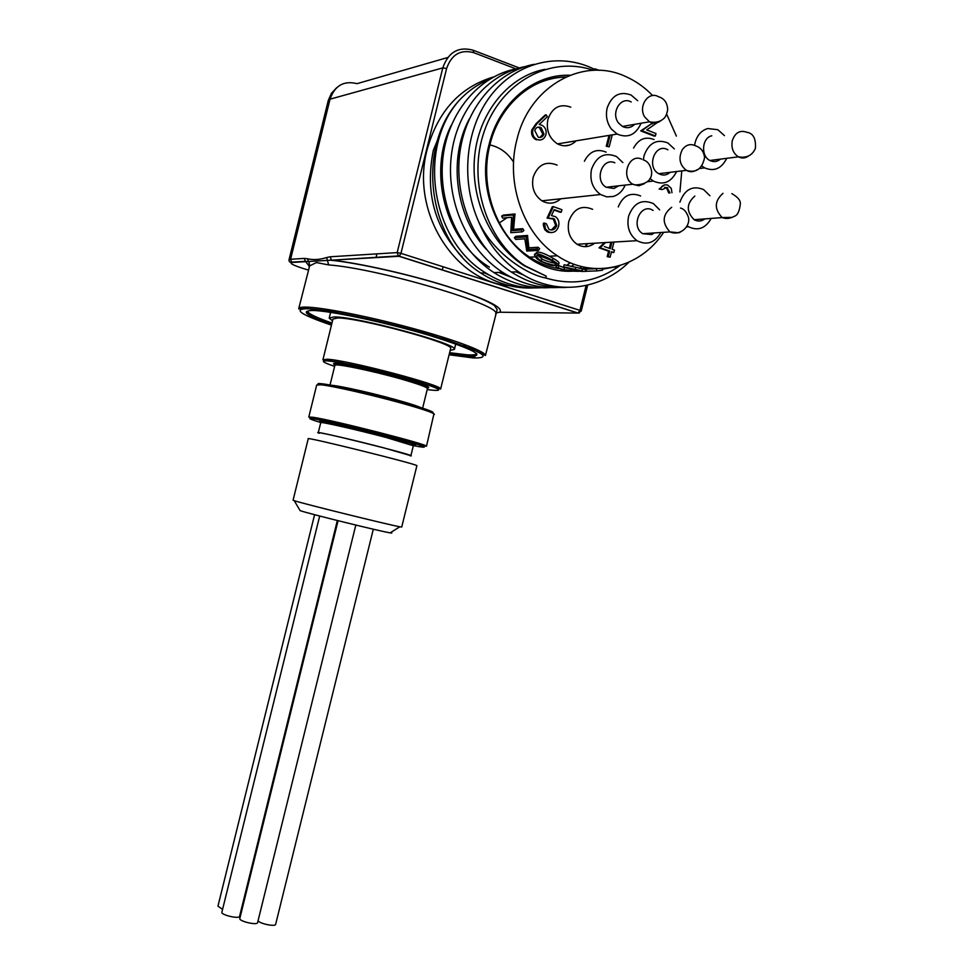 <?xml version="1.0" encoding="UTF-8"?>
<svg xmlns="http://www.w3.org/2000/svg" width="974" height="974" viewBox="0 0 974 974"><rect width="100%" height="100%" fill="white"/><g stroke="black" fill="none" stroke-linecap="round" stroke-linejoin="round"><path stroke-width="1.46" d="M545.55 287.354C524.511 289.668 504.532 284.846 485.624 272.878C430.898 240.213 417.067 147.293 459.363 100.237C415.472 147.622 427.976 240.59 480.839 273.037C497.373 283.86 514.905 288.828 533.435 287.927M562.035 287.22C541.167 289.205 521.382 284.238 502.681 272.343C467.276 249.514 445.982 201.423 451.279 156.01C456.404 110.573 487.791 73.659 525.083 66.597M516.232 68.85C479.171 75.862 448.04 112.473 442.963 157.447C437.728 202.495 458.924 250.014 493.976 272.598C511.581 283.811 530.233 288.815 549.933 287.622M629.034 262.152C599.387 291.165 553.573 295.974 518.485 271.783C500.21 259.218 486.525 241.576 477.43 218.846C460.483 177.913 466.096 127.46 490.993 95.318C515.976 63.127 556.592 52.511 590.755 67.559L594.785 69.458M534.105 64.308C496.533 71.358 464.854 108.577 459.631 154.44C454.237 200.315 475.641 248.906 511.289 272.002C528.639 283.13 547.047 288.28 566.515 287.427M571.495 266.328L574.222 264.295M593.239 244.243L593.921 243.257M451.242 125.317C427.391 172.252 445.593 240.834 489.386 267.132M498.895 272.44L511.033 277.213M579.299 268.41L582.05 266.657M469.176 119.193C448.028 158.75 455.369 216.216 486.379 249.381M516.11 271.868L523.89 275.192M410.151 455.832C424.457 457.403 302.439 427.123 319.289 433.296M401.726 527.019L399.851 526.788C388.711 524.84 302.354 503.497 294.221 500.673L293.077 500.21L308.234 438.763C303.352 435.926 419.1 464.635 416.884 465.706L416.872 465.767M299.87 510.206L300.126 510.632C307.26 513.298 380.323 531.354 390.124 532.863L391.792 533.046L390.635 532.534M258.073 920.649C259.072 923.535 275.24 926.992 275.63 924.399L275.654 924.302M314.59 514.686L217.957 906.173L222.571 909.387M338.063 520.7L239.835 918.409C238.387 921.1 257.026 925.617 257.574 922.695L257.599 922.585M565.76 77.007C550.225 77.457 535.907 82.607 522.831 92.469M565.906 76.934C531.731 77.08 499.199 105.533 489.91 144.846C478.867 187.264 496.947 236.414 529.686 257.148C538.744 263.041 548.338 266.876 558.455 268.629M582.111 268.702L587.066 267.692M410.809 455.686L383.817 447.857C355.656 440.455 319.155 432.018 318.34 432.675M450.158 350.482L454.432 349.349C458.669 344.114 356.521 316.465 334.119 316.915L329.2 318.084L332.524 320.848M599.302 70.335L594.919 68.837L598.742 70.311M619.89 265.61C597.111 281.803 572.408 285.942 545.781 278.016C524.901 274.181 490.397 250.281 477.43 218.846M544.843 69.337C509.451 75.935 479.585 111.219 474.813 154.671C469.87 198.185 490.312 244.097 524.255 265.78L546.244 276.153L545.781 278.016M593.349 70.323C550.785 55.348 501.5 81.706 484.468 130.711C467.045 179.52 485.856 240.128 524.949 265.756L546.244 276.153M459.363 100.237C468.117 90.935 478.064 84.02 489.216 79.478M495.62 314.31L495.742 313.847C502.389 305.215 378.594 268.52 328.664 264.916L316.416 262.566L309.647 265.89L298.799 308.381M450.609 348.68L450.67 348.436C454.578 343.505 358.809 317.573 337.637 317.962L332.962 319.046L322.978 359.552M594.919 68.837L594.603 70.286M495.973 312.91L499.711 312.228L577.862 313.068L399.048 256.284L292.297 262.432C288.913 263.065 292.76 265.147 303.839 268.69L308.259 270.042M328.664 264.916L326.631 257.55L330.21 256.783L397.173 252.607L442.78 67.9L330.028 99.178L290.593 259.254L304.265 258.402L305.312 261.312M304.265 258.402L307.37 258.743L309.087 262.554M309.038 266.681L309.099 262.59L309.647 265.89M499.711 312.228C504.069 307.772 486.525 299.115 447.066 286.259C409.348 274.412 360.258 263.309 331.976 260.143L398.342 255.931L397.173 252.607L400.959 253.35L579.932 310.377L586.105 285.492M331.282 259.802L330.21 256.783M292.297 262.432L291.664 262.128C289.899 262.493 289.01 261.75 288.998 259.9L290.593 259.254L291.664 262.128L305.349 261.336L309.123 265.963M704.835 218.894C701.39 221.463 697.822 221.731 694.121 219.71C686.122 211.468 686.366 203.59 694.839 196.054M720.48 159.127C717.181 161.867 713.638 162.317 709.888 160.479C700.549 156.096 701.95 137.724 711.775 135.788M654.309 232.932L651.63 234.551L642.779 233.699C630.141 226.321 640.855 202.178 653.079 210.445M618.563 185.839L613.961 188.481L606.193 187.252C593.945 180.458 602.261 156.948 614.85 162.78M634.622 124.355C630.982 127.923 626.927 128.629 622.447 126.437L618.746 123.223C610.308 113.276 620.669 95.695 631.225 101.978M670.197 172.313C666.642 175.357 662.819 175.819 658.765 173.701C645.847 166.98 655.332 142.18 667.884 149.813M622.873 162.585L616.603 156.607C604.915 151.798 596.563 156.023 591.535 169.281C589.489 180.153 592.496 188.566 600.544 194.508L606.668 196.845L613.06 196.517C618.575 194.885 622.617 191.074 625.162 185.084M637.69 100.724L631.128 95.05C619.841 90.935 611.855 95.233 607.179 107.944C605.451 115.748 606.839 122.773 611.355 129.006L617.139 134.059C627.865 138.503 635.839 134.899 641.075 123.248M724.437 135.617L717.814 129.7L707.733 128.531C701.475 130.419 697.274 135.069 695.132 142.496L694.584 145.321M701.791 165.921L704.616 167.869C714.149 171.826 721.527 168.648 726.738 158.336M687.242 225.895L688.557 226.772C697.956 231.203 705.505 228.415 711.203 218.419M709.912 195.737L703.545 189.528C692.551 185.17 684.661 189.382 679.889 202.178M659.641 209.873L653.444 203.627C641.939 198.72 633.66 202.921 628.595 216.191C626.574 226.723 629.387 234.88 637.008 240.688C646.858 245.655 654.808 242.928 660.859 232.506M674.325 148.9L667.86 142.947C656.707 138.698 648.769 142.947 644.033 155.706L643.339 159.919M649.901 178.437L653.311 181.042C663.343 185.498 671.11 182.333 676.626 171.534M679.913 191.939L681.776 170.913M676.37 136.092L666.666 114.177M652.665 95.574C644.812 87.441 635.973 81.159 626.16 76.751C583.426 56.139 529.503 85.882 516.963 139.44C505.238 183.136 523.537 234.271 557.396 255.809C592.776 279.891 639.857 268.58 663.659 232.323M503.412 215.096L514.954 213.976L513.59 229.389L522.734 228.659L523.915 230.473L522.381 231.812L510.778 232.701L511.654 217.263L502.608 218.103L501.683 216.058L503.412 215.096M515.83 236.305L527.47 235.465L528.882 247.81L538.123 247.262L539.645 248.662L538.488 250.403L526.751 251.048L524.852 238.813L515.721 239.434L514.394 237.741L515.83 236.305M534.714 254.251L537.307 251.998C540.241 252.059 544.259 253.459 549.373 256.199L553.22 258.341C557.031 260.545 558.979 262.116 559.064 263.065L559.003 263.236M558.224 265.452L564.323 267.704L570.131 268.58M556.02 267.144L563.983 269.822L579.883 270.906L564.506 267.448L563.593 266.864L564.153 264.77L582.123 268.702L582.196 270.991L580.321 271.222C575.719 271.49 569.814 271.028 562.643 269.835L556.02 267.144L556.373 265.805M582.306 269.287L585.435 269.201M587.31 271.222L585.423 271.308L585.435 269.141L597.366 268.678M592.557 268.398L589.867 268.495M606.157 152.139C596.794 148.34 589.526 151.36 584.388 161.221M592.606 209.313C581.563 204.723 573.637 208.68 568.853 221.195C566.965 231.106 569.693 238.8 577.022 244.255C583.097 247.761 588.978 247.408 594.664 243.208M640.612 195.957C630.482 191.915 623.019 195.567 618.247 206.914M654.041 139.538C645.372 136.202 638.554 139.038 633.587 148.06M570.764 107.164C559.94 103.329 552.319 107.396 547.899 119.364C545.964 130.187 549.178 138.369 557.53 143.909C564.384 147.208 570.594 146.185 576.145 140.828M557.116 165.117C545.915 160.625 537.94 164.618 533.192 177.098C531.268 187.325 534.178 195.238 541.897 200.827C548.63 204.503 554.937 203.834 560.805 198.793M540.156 140.013L535.383 139.355C532.206 137.2 531 134.071 531.792 129.956L535.98 123.759L545.123 115.042L546.207 114.835L547.327 116.71L539.231 124.441L542.311 125.415C545.489 127.509 546.682 130.577 545.915 134.631C544.369 139.087 541.532 140.743 537.404 139.611L536.455 139.172C533.265 137.017 532.072 133.876 532.863 129.749L537.051 123.552L546.207 114.835M561.304 212.162L554.218 209.641L551.467 215.595L555.46 216.678C558.479 218.967 559.526 222.145 558.589 226.199C556.921 231.337 553.78 233.322 549.153 232.153L545.513 229.085L544.503 223.107L546.377 223.764L548.898 229.231L549.896 229.718C553.22 230.509 555.509 229.085 556.751 225.457L554.401 218.98L548.155 217.969L553.378 206.646L561.937 209.69L561.304 212.162L560.22 212.271L554.023 210.067M551.54 232.603L548.082 232.238L544.783 229.73L543.334 225.262L543.431 223.192L544.503 223.107M551.357 230.01L555.667 225.542L553.317 219.077L547.071 218.066L552.295 206.756L553.378 206.646M668.809 193.071L666.557 187.921L664.694 187.349M669.99 192.949L667.093 187.507L662.064 189.577L659.13 189.041L664.67 184.853M613.985 242.063L612.135 249.307L614.448 250.111L613.827 252.546L611.514 251.73L610.114 257.197L607.179 256.625L608.58 251.158L598.998 247.81L604.477 242.623M613.827 252.546L611.404 252.144M657.109 122.712L646.76 129.932L655.989 133.535L655.38 135.958L654.211 136.141L640.709 130.881L652.653 122.955M612.244 134.862L609.2 146.794L606.254 146.27L609.018 135.398M501.683 216.058L513.213 214.95L514.954 213.976M513.213 214.95L515.161 214.45M513.42 215.424L512.044 230.68L513.59 229.389M512.044 230.68L521.163 229.961L522.734 228.659M521.163 229.961L522.381 231.812M514.394 237.741L526.021 236.913L527.47 235.465M526.021 236.913L527.762 235.854M526.325 237.315L527.689 249.514L528.882 247.81M527.689 249.514L536.918 248.979L538.123 247.262M536.918 248.979L538.488 250.403M552.355 260.302C556.288 262.566 558.297 264.173 558.406 265.135L556.678 265.792C553.975 265.013 554.291 267.546 540.046 260.947L536.613 258.536L534.361 254.847L536.224 253.8C536.759 253.118 540.765 254.518 548.216 257.988L552.355 260.302L553.22 258.341M536.224 253.8L537.307 251.998M554.839 265.025L556.215 264.478L551.199 260.399L537.855 255.066L536.418 255.882L537.928 258.475L541.167 260.837C541.106 261.957 556.799 266.34 554.839 265.025L555.411 263.272M537.66 255.091L542.019 258.901L541.167 260.837M542.019 258.901C541.276 259.364 553.95 263.723 555.095 262.992M563.983 269.822L564.323 267.704M558.358 267.667L558.881 265.585M578.495 271.076L578.532 270.431M563.593 266.864L575.281 269.396L575.646 267.253M575.281 269.396L581.965 270.869L582.123 268.702M582.744 271.417L581.454 271.466L582.257 271.429L582.257 269.981M582.257 271.429L586.494 271.32M585.423 271.308L586.324 271.247L586.36 269.092M586.324 271.247L596.66 270.918L596.538 268.751M596.66 270.918L602.407 270.224L602.224 268.629M588.247 271.21L589.538 271.198M602.297 269.262L614.728 266.961M614.789 267.193L616.53 266.535M609.2 146.794L606.254 146.27M607.374 146.1L610.15 135.216M655.38 135.958L641.866 130.686L650.924 124.112M652.093 123.905L653.384 123.065M641.866 130.686L640.709 130.881M540.448 127.387C537.709 126.547 535.81 127.606 534.75 130.565L538.147 137.151C540.899 137.979 542.847 136.944 543.979 134.047L541.179 127.728L537.575 127.253M532.863 129.749L531.792 129.956M537.404 139.611L536.333 139.793M543.979 134.047L542.908 134.242L539.377 127.594M539.949 137.456L542.908 134.242M548.155 217.969L547.071 218.066M553.074 218.359L552.002 218.456M556.751 225.457L555.667 225.542M549.153 232.153L548.082 232.238M610.114 257.197L608.3 256.576L609.7 251.097L600.106 247.749L605.597 242.55M604.306 246.556L610.321 248.674L611.976 242.173M600.106 247.749L598.998 247.81M609.7 251.097L608.58 251.158M608.3 256.576L607.179 256.625M609.31 248.309L610.856 242.246M667.093 187.507L665.912 187.629M662.064 189.577L660.299 188.919C661.991 185.462 664.451 184.183 667.677 185.084L671.269 188.384L671.95 192.755M660.299 188.919L659.13 189.041M319.679 516.025L221.889 912.151C220.441 914.817 239.02 919.261 239.567 916.376L239.592 916.266M241.223 909.655L241.978 909.765M507.052 217.689L499.272 222.985M489.898 144.919C499.759 147.135 507.649 152.869 513.578 162.134M445.288 121.093L433.357 150.252C424.932 192.195 434.562 227.746 462.236 256.905M484.735 272.915L488.424 274.631M566.99 265.33L570.277 262.749M585.459 246.666L587.614 243.622M328.043 311.035L327.24 310.718M327.459 359.236C348.278 360.234 444.168 385.607 440.613 389.089L417.042 381.297L381.418 371.544L340.778 362.572L322.918 359.771L327.459 359.236M427.221 389.588C447.687 392.218 440.638 388.407 406.085 378.131C353.927 363.168 299.371 354.548 334.63 366.37M427.452 388.663L427.489 388.529C426.673 387.007 417.785 383.817 400.838 378.947C371.313 370.51 333.047 362.754 334.861 365.457L329.906 385.521M335.397 365.067C323.989 359.662 366.857 367.734 401.702 377.717C423.52 384.048 432.139 387.506 427.549 388.066M434.355 414.413L434.392 414.279C433.333 412.684 422.046 408.885 400.533 402.883C371.313 394.774 332.548 385.972 321.152 384.803L316.696 385.01L308.819 416.933M318.802 384.608C310.669 380.189 360.636 390.452 400.302 401.519C424.956 408.447 435.743 412.306 432.675 413.086M329.869 385.667C327.97 383.33 366.163 391.39 395.736 399.632C412.708 404.38 421.632 407.4 422.497 408.703L427.537 388.163L427.221 386.775L423.033 384.596C412.854 380.944 397.063 376.39 375.66 370.96L338.806 363.74L335.482 363.899L334.873 365.335M413.366 445.581L419.222 446.701C431.251 448.539 422.01 445.337 391.511 437.082C362.657 429.412 325.474 420.695 314.005 418.869C306.725 417.761 308.977 418.978 320.75 422.509M313.141 417.286C333.473 420.232 429.522 444.826 426.478 446.262L365.226 430.313L312.337 418.382L308.795 417.042L313.141 417.286M414.851 444.668L412.854 444.266M449.111 354.767L473.425 357.969C494.597 358.274 480.925 350.798 432.407 335.543C385.801 321.603 324.464 308.661 306.323 308.721C292.93 309.379 301.307 314.858 331.464 325.133M305.446 307.09C321.103 307.09 367.283 316.1 410.772 327.861C454.322 339.609 485.88 351.517 485.429 355.498L472.524 349.167L445.471 339.512L397.355 325.852C370.388 319.241 347.158 314.261 327.666 310.913L306.798 308.551L298.677 308.88C298.616 307.674 300.869 307.078 305.446 307.09M474.813 357.068L463.868 355.948M573.272 271.125C519.592 275.155 472 206.476 489.106 144.359C498.822 103.11 533.789 73.756 569.839 75.266M320.982 421.779C318.802 420.89 319.606 420.744 323.405 421.352C343.213 424.372 431.117 447.346 413.305 444.801M413.341 445.763L386.361 437.545C356.715 429.656 318.668 421.072 320.738 422.692L318.267 432.687M449.282 354.061L467.995 356.374C487.524 356.594 474.691 349.617 429.522 335.433C386.228 322.491 329.322 310.475 312.277 310.475C300.077 310.937 306.542 315.588 331.635 324.427C313.08 317.78 305.032 313.385 307.504 311.169C308.137 313.604 316.294 317.573 331.976 323.064M449.611 352.698L467.216 354.828C473.072 355.181 476.213 354.767 476.627 353.586M465.596 346.513L463.49 345.648M516.622 285.93C459.034 287.72 409.226 214.852 427.245 149.18C438.069 111.012 460.203 86.93 493.648 76.922M564.616 145.832L569.863 144.98M307.37 258.743C313.178 260.131 319.594 259.741 326.631 257.55M292.699 262.408L291.141 261.653M447.723 57.527L357.032 83.654C343.822 80.379 334.825 85.554 330.028 99.178L328.238 100.602L289.047 259.741M473.717 50.429L519.264 67.949M446.603 68.509L442.78 67.9C448.284 52.182 458.401 46.289 473.133 50.21L473.754 52.669C460.568 49.187 451.522 54.459 446.603 68.509L400.959 253.35L399.218 256.247L398.342 255.931L578.057 313.044L579.932 310.377L581.247 311.01L587.663 285.126M515.989 68.898L473.754 52.669M581.247 311.01L577.862 313.068L579.506 312.91M732.314 217.36L722.233 217.579C714.112 209.13 714.368 201.046 723.012 193.327M748.276 156.193C745.086 158.348 741.798 158.567 738.402 156.838C733.081 153.283 731.048 147.878 732.302 140.609C735.151 132.586 740.009 129.81 746.875 132.294C753.194 133.231 756.043 138.564 755.422 148.304C752.354 155.414 746.681 158.263 738.402 156.838L709.888 160.479M680.802 231.8L678.951 232.786L669.942 231.909C661.748 222.815 662.344 214.597 671.695 207.267M644.277 183.721L638.822 185.791L632.783 184.22C620.316 177.231 628.839 153.101 641.647 159.103M660.664 120.813C657.133 123.479 653.396 123.808 649.463 121.799L644.654 116.917C637.897 106.19 648.501 90.704 658.448 96.706C664.378 98.471 667.446 102.867 667.665 109.879C666.715 114.676 665.23 117.72 663.221 118.998C659.666 122.006 655.088 122.943 649.463 121.799L622.447 126.437M696.982 169.78C693.549 172.13 689.994 172.325 686.341 170.353C679.596 164.947 678.245 158.044 682.299 149.667C686.013 144.7 690.469 143.422 695.679 145.857C700.89 147.622 703.861 151.542 704.579 157.642C702.144 169.013 696.069 173.25 686.341 170.353L658.765 173.701M603.125 269.238L603.016 268.593M537.051 123.552L535.98 123.759M480.839 273.037L485.6 272.878M493.988 272.598L502.608 272.318M511.301 272.026L518.485 271.783M401.714 527.056L416.884 465.706M390.124 532.863L399.851 526.788M300.126 510.632L294.221 500.673M275.63 924.399L373.31 529.211M257.574 922.695L355.814 525.059M433.954 413.792L426.478 446.262M410.87 455.735L413.353 445.69L411.174 443.426L363.046 430.228L338.526 424.481L321.956 421.474L320.738 422.631M449.294 354.012L467.703 356.241C474.728 356.374 477.698 355.449 476.639 353.465M587.164 243.646L585.045 246.666M570.119 262.688L566.844 265.305M489.058 275.009L484.589 272.915M330.612 312.35L329.273 317.767M455.771 343.919L454.432 349.349M524.255 265.78L524.949 265.756M330.076 260.143C357.969 262.846 409.652 274.485 448.417 286.806C470.746 293.953 486.075 300.187 494.402 305.483L497.166 309.537L485.429 355.498M450.67 348.436L440.613 389.089M336.627 87.745L331.428 93.321L328.323 100.31M309.099 262.59L308.709 261.531L305.349 261.336M331.318 259.827L330.235 260.155M731.839 193.631C737.768 197.028 740.605 200.449 740.35 203.858C739.51 211.261 737.513 215.412 734.323 216.313C729.964 218.639 725.934 219.053 722.233 217.579L694.121 219.71M680.473 208.059C684.04 208.911 686.731 212.113 688.545 217.677C690.286 226.966 679.767 236.244 669.942 231.909L642.779 233.699M643.096 159.821C647.588 161.039 650.437 164.898 651.63 171.387C652.227 179.898 646.76 184.415 635.231 184.95L632.783 184.22L606.193 187.252M529.686 257.148L535.079 256.892M549.373 256.199L557.396 255.809M653.311 181.042L647.199 181.748M637.008 240.688L577.022 244.255M688.557 226.772L686.633 226.905M704.616 167.869L699.052 168.551M617.139 134.059L557.53 143.909M600.544 194.508L541.897 200.827M559.064 263.065L558.406 265.135M536.613 258.536L537.928 258.475M546.889 258.061L548.216 258M538.987 256.698L543.48 256.479M535.383 139.355L536.455 139.172M540.107 127.923L541.179 127.728M553.317 219.077L554.401 218.98M546.597 231.508L547.668 231.435M666.557 187.921L667.726 187.787M239.567 916.376L337.333 520.518M376.926 253.861L376.001 257.611M349.435 365.226L349.082 366.626M344.005 387.226L343.591 388.894M335.007 423.653L334.679 424.993M443.121 266.791L442.318 270.017M414.741 381.613L414.388 383.013M409.311 403.577L408.897 405.233M400.326 439.931L399.997 441.271"/></g></svg>
